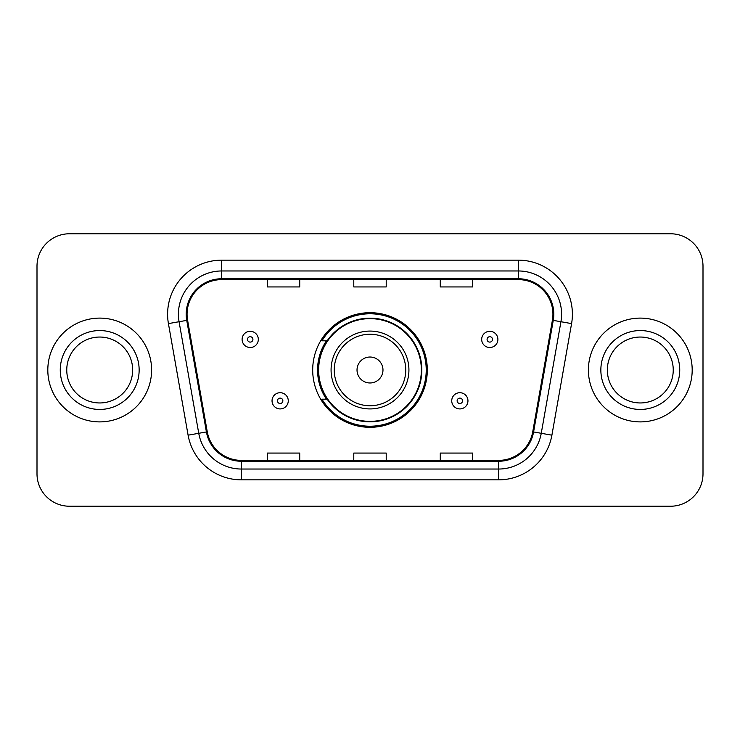 <?xml version="1.0" encoding="UTF-8"?>
<svg xmlns="http://www.w3.org/2000/svg" width="740" height="740" viewBox="0 0 740 740"><rect width="100%" height="100%" fill="white"/><g stroke="black" fill="none" stroke-linecap="round" stroke-linejoin="round"><path stroke-width="1.11" d="M312.696 370A57.304 57.304 0 0 0 370 427.304A57.304 57.304 0 0 0 427.304 370A57.304 57.304 0 0 0 370 312.696A57.304 57.304 0 0 0 312.696 370M326.442 399.193A52.438 52.438 0 0 1 326.442 340.807M37 266.206L37 473.794A32.431 32.431 0 0 0 69.431 506.225L670.57 506.225A32.431 32.431 0 0 0 703 473.794L703 266.206A32.431 32.431 0 0 0 670.57 233.775L69.431 233.775A32.431 32.431 0 0 0 37 266.206L37 473.794M47.813 370A51.893 51.893 0 0 0 99.706 421.893A51.893 51.893 0 0 0 151.608 370A51.893 51.893 0 0 0 99.706 318.108A51.893 51.893 0 0 0 47.813 370A51.893 51.893 0 0 0 99.706 421.893A51.893 51.893 0 0 0 151.608 370A51.893 51.893 0 0 0 99.706 318.108A51.893 51.893 0 0 0 47.813 370M588.393 370A51.893 51.893 0 0 0 640.294 421.893A51.893 51.893 0 0 0 692.187 370A51.893 51.893 0 0 0 640.294 318.108A51.893 51.893 0 0 0 588.393 370A51.893 51.893 0 0 0 640.294 421.893A51.893 51.893 0 0 0 692.187 370A51.893 51.893 0 0 0 640.294 318.108A51.893 51.893 0 0 0 588.393 370M187.063 314.213A34.595 34.595 0 0 1 221.667 279.618L518.333 279.618A34.595 34.595 0 0 1 552.41 320.216L532.735 431.799A34.595 34.595 0 0 1 498.658 460.382L241.342 460.382A34.595 34.595 0 0 1 207.265 431.799L187.59 320.216A34.595 34.595 0 0 1 187.063 314.213M186.203 314.213A35.465 35.465 0 0 0 186.739 320.374L206.414 431.947A35.465 35.465 0 0 0 241.342 461.251L498.658 461.251A35.465 35.465 0 0 0 533.586 431.947L553.261 320.374A35.465 35.465 0 0 0 518.333 278.749L221.667 278.749A35.465 35.465 0 0 0 186.203 314.213M168.424 323.602A54.057 54.057 0 0 1 221.667 260.156L518.333 260.156A54.057 54.057 0 0 1 571.576 323.602L551.901 435.175A54.057 54.057 0 0 1 498.658 479.844L241.342 479.844A54.057 54.057 0 0 1 188.099 435.175L168.424 323.602L179.071 321.724A43.244 43.244 0 0 1 221.667 270.97L518.333 270.97A43.244 43.244 0 0 1 560.929 321.724L541.255 433.298A43.244 43.244 0 0 1 498.658 469.031L241.342 469.031A43.244 43.244 0 0 1 198.746 433.298L179.071 321.724A43.244 43.244 0 0 1 178.414 314.213M670.57 233.775L69.431 233.775M69.431 506.225L670.57 506.225M703 473.794L703 266.206M353.785 279.618L353.785 286.935L386.215 286.935L386.215 279.618M267.288 279.618L267.288 286.935L299.728 286.935L299.728 279.618M440.272 279.618L440.272 286.935L472.712 286.935L472.712 279.618M386.215 460.382L386.215 453.065L353.785 453.065L353.785 460.382M299.728 460.382L299.728 453.065L267.288 453.065L267.288 460.382M472.712 460.382L472.712 453.065L440.272 453.065L440.272 460.382M132.663 370A32.958 32.958 0 0 0 99.706 337.042A32.958 32.958 0 0 0 66.757 370A32.958 32.958 0 0 0 99.706 402.958A32.958 32.958 0 0 0 132.663 370A32.958 32.958 0 0 1 99.706 402.958A32.958 32.958 0 0 1 66.757 370M382.978 370A12.978 12.978 0 0 0 370 357.022A12.978 12.978 0 0 0 357.022 370A12.978 12.978 0 0 0 370 382.978A12.978 12.978 0 0 0 382.978 370M408.924 370A38.924 38.924 0 0 0 370 331.076A38.924 38.924 0 0 0 331.076 370A38.924 38.924 0 0 0 370 408.924A38.924 38.924 0 0 0 408.924 370A38.924 38.924 0 0 1 370 408.924A38.924 38.924 0 0 1 331.076 370M421.356 370A51.356 51.356 0 0 0 370 318.644A51.356 51.356 0 0 0 318.644 370A51.356 51.356 0 0 0 370 421.356A51.356 51.356 0 0 0 421.356 370M426.221 370A56.222 56.222 0 0 1 321.956 399.193L327.163 399.193A51.837 51.837 0 0 0 421.837 370.12A51.837 51.837 0 0 0 327.163 340.807L321.956 340.807A56.222 56.222 0 0 1 426.221 370M673.243 370A32.958 32.958 0 0 0 640.294 337.042A32.958 32.958 0 0 0 607.337 370A32.958 32.958 0 0 0 640.294 402.958A32.958 32.958 0 0 0 673.243 370A32.958 32.958 0 0 1 640.294 402.958A32.958 32.958 0 0 1 607.337 370M258.315 339.401A8.112 8.112 0 0 1 250.203 347.513A8.112 8.112 0 0 1 242.1 339.401A8.112 8.112 0 0 1 250.203 331.298A8.112 8.112 0 0 1 258.315 339.401A8.112 8.112 0 0 0 250.203 331.298A8.112 8.112 0 0 0 242.1 339.401M497.9 339.401A8.112 8.112 0 0 1 489.797 347.513A8.112 8.112 0 0 1 481.685 339.401A8.112 8.112 0 0 1 489.797 331.298A8.112 8.112 0 0 1 497.9 339.401A8.112 8.112 0 0 0 489.797 331.298A8.112 8.112 0 0 0 481.685 339.401M272.043 400.812A8.112 8.112 0 0 1 280.155 392.709A8.112 8.112 0 0 1 288.267 400.812A8.112 8.112 0 0 1 280.155 408.924A8.112 8.112 0 0 1 272.043 400.812A8.112 8.112 0 0 0 280.155 408.924A8.112 8.112 0 0 0 288.267 400.812M451.733 400.812A8.112 8.112 0 0 1 459.845 392.709A8.112 8.112 0 0 1 467.957 400.812A8.112 8.112 0 0 1 459.845 408.924A8.112 8.112 0 0 1 451.733 400.812A8.112 8.112 0 0 0 459.845 408.924A8.112 8.112 0 0 0 467.957 400.812M518.333 260.156L518.333 278.749M179.071 321.724L186.739 320.374M241.342 479.844L241.342 461.251M498.658 461.251L498.658 479.844M533.586 431.947L551.901 435.175M188.099 435.175L206.414 431.947M553.261 320.374L571.576 323.602M221.667 260.156L221.667 278.749M139.148 370A39.442 39.442 0 0 0 99.706 330.558A39.442 39.442 0 0 0 60.264 370A39.442 39.442 0 0 0 99.706 409.442A39.442 39.442 0 0 0 139.148 370M405.751 370A35.751 35.751 0 0 0 370 334.249A35.751 35.751 0 0 0 334.249 370A35.751 35.751 0 0 0 370 405.751A35.751 35.751 0 0 0 405.751 370M679.736 370A39.442 39.442 0 0 0 640.294 330.558A39.442 39.442 0 0 0 600.852 370A39.442 39.442 0 0 0 640.294 409.442A39.442 39.442 0 0 0 679.736 370M247.502 339.401A2.701 2.701 0 0 0 250.203 342.102A2.701 2.701 0 0 0 252.914 339.401A2.701 2.701 0 0 0 250.203 336.7A2.701 2.701 0 0 0 247.502 339.401M487.087 339.401A2.701 2.701 0 0 0 489.797 342.102A2.701 2.701 0 0 0 492.498 339.401A2.701 2.701 0 0 0 489.797 336.7A2.701 2.701 0 0 0 487.087 339.401M282.856 400.812A2.701 2.701 0 0 0 280.155 398.111A2.701 2.701 0 0 0 277.454 400.812A2.701 2.701 0 0 0 280.155 403.513A2.701 2.701 0 0 0 282.856 400.812M462.546 400.812A2.701 2.701 0 0 0 459.845 398.111A2.701 2.701 0 0 0 457.144 400.812A2.701 2.701 0 0 0 459.845 403.513A2.701 2.701 0 0 0 462.546 400.812"/></g></svg>
